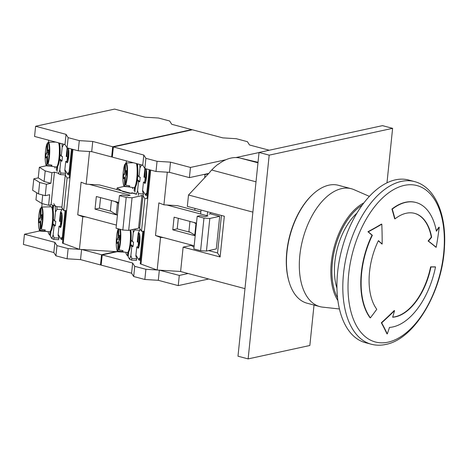 <?xml version="1.0" encoding="UTF-8"?>
<svg xmlns="http://www.w3.org/2000/svg" width="468" height="468" viewBox="0 0 468 468"><rect width="100%" height="100%" fill="white"/><g stroke="black" fill="none" stroke-linecap="round" stroke-linejoin="round"><path stroke-width="0.7" d="M194.009 247.162L191.149 245.396L183.123 247.139L220.112 256.973L217.556 252.954L221.434 215.456M191.149 245.396L191.19 244.975M195.238 235.287L188.914 231.537L189.961 221.411M194.776 210.29L194.969 208.418M220.112 256.973L224.324 216.228L187.335 206.388L188.51 195.004L209.968 172.142M244.969 288.639L180.607 271.522L183.123 247.139M210.003 171.838L211.7 170.03A62.057 34.474 104.9 0 1 218.024 164.262L218.228 164.315A62.057 34.474 -75.1 0 1 240.148 158.079L258.026 162.291M210.477 213.864L210.612 212.577M217.556 252.954L208.634 250.585M207.195 215.736L207.599 211.782M200.632 213.993L201.041 210.033M196.42 223.879L193.84 222.446M194.782 235.164L195.963 223.757M188.51 195.004L252.878 212.121M356.891 213.192A50.591 28.103 104.9 0 0 356.154 213.858M336.644 287.223A50.591 28.103 104.9 0 0 336.948 288.171M356.926 213.139A51.433 28.571 104.9 0 0 356.423 213.607A51.433 28.571 104.9 0 0 336.749 287.58A51.433 28.571 104.9 0 0 336.954 288.229M362.214 205.124A55.633 30.906 104.9 0 0 337.563 297.812M363.852 202.931A56.47 31.368 104.9 0 0 334.123 247.279A56.47 31.368 104.9 0 0 337.896 300.538M339.44 308.974L322.762 307.154A61.004 33.889 -75.1 0 1 319.936 306.634A61.004 33.889 -75.1 0 1 301.012 247.203A61.004 33.889 -75.1 0 1 341.728 188.586A61.004 33.889 -75.1 0 1 351.298 188.721A61.004 33.889 -75.1 0 1 354.007 189.663L369.387 196.373M319.936 306.634L307.09 303.217A61.004 33.889 -75.1 0 1 289.224 282.309A61.004 33.889 -75.1 0 1 312.56 194.571A61.004 33.889 -75.1 0 1 328.875 185.17A61.004 33.889 -75.1 0 1 338.452 185.299L351.298 188.721M289.224 282.309L289.013 281.601A60.167 33.421 -75.1 0 1 312.021 195.074L312.56 194.571M386.983 182.818L392.611 128.337L382.473 125.64L259.044 152.457L237.99 356.206L248.128 358.903L309.845 345.495L314.022 305.06M392.611 128.337L269.188 155.154L248.128 358.903M269.188 155.154L259.044 152.457M436.299 230.812A345.045 186.597 -10.5 0 0 438.949 227.202L438.914 227.191A344.998 186.574 -10.5 0 1 436.293 230.765M415.929 202.492A64.303 35.72 -75.1 0 0 392.283 209.114A345.419 231.315 51.9 0 1 394.992 218.866L394.688 218.784A345.045 231.063 -128.1 0 0 391.973 209.032A64.303 35.72 -75.1 0 1 415.619 202.41L415.929 202.492A64.303 35.72 -75.1 0 1 436.375 231.204A345.419 186.802 169.5 0 0 439.259 227.284L438.914 227.191M414.496 213.326A53.469 29.7 -75.1 0 1 431.344 237.159A345.045 186.597 -10.5 0 1 428.156 241.002A343.091 56.628 -158.7 0 1 435.883 247.192L435.848 247.18A343.05 56.622 -158.7 0 0 428.121 240.991A344.998 186.574 -10.5 0 0 431.309 237.153L431.344 237.159M394.992 218.866A53.469 29.7 -75.1 0 1 414.648 213.367A53.469 29.7 -75.1 0 1 431.648 237.241A345.419 186.802 169.5 0 1 428.466 241.084L428.156 241.002M394.653 218.778A344.998 231.034 -128.1 0 0 391.938 209.026A64.303 35.72 -75.1 0 1 405.493 202.264A64.303 35.72 -75.1 0 1 415.584 202.398M392.283 209.114L391.973 209.032M414.478 213.32A53.469 29.7 -75.1 0 1 431.309 237.153L431.648 237.241M381.824 243.939A344.998 95.425 -154 0 0 378.337 240.786A345.045 95.437 -154 0 1 381.853 243.951L382.163 244.033A345.419 95.542 26 0 0 378.413 240.64A53.469 29.7 -75.1 0 0 376.781 309.278A345.419 263.104 -36.9 0 1 370.387 317.848L370.077 317.766A64.303 35.72 -75.1 0 1 372.037 235.211A345.045 95.437 -154 0 0 367.983 231.736A340.435 152.474 -4.7 0 0 381.484 224.108L381.449 224.102A340.394 152.457 -4.7 0 1 367.947 231.724L367.983 231.736M370.042 317.76A64.303 35.72 -75.1 0 1 372.001 235.205L372.037 235.211M372.001 235.205A344.998 95.425 -154 0 0 367.947 231.724L368.293 231.818A345.419 95.542 26 0 1 372.347 235.293L372.001 235.205M386.937 333.824A340.394 130.297 -149 0 0 381.338 322.75A343.05 213.806 -17.3 0 0 394.202 310.565L394.237 310.571A343.091 213.829 -17.3 0 1 381.373 322.756A340.435 130.315 -149 0 1 386.972 333.836L387.282 333.918A345.419 282.344 -93.7 0 0 389.475 327.413A64.303 35.72 -75.1 0 0 435.527 266.947A345.419 31.789 -168.6 0 1 430.94 266.971L430.601 266.877A53.469 29.7 -75.1 0 1 392.687 317.117A53.469 29.7 -75.1 0 0 430.636 266.889A345.045 31.754 11.4 0 0 435.217 266.865L435.181 266.854A344.998 31.748 11.4 0 1 430.601 266.877L430.636 266.889M371.264 344.226L365.379 342.664A84.146 46.747 -75.1 0 1 341.833 249.327A84.146 46.747 -75.1 0 1 408.634 180.022L414.519 181.59A84.146 46.747 -75.1 0 0 347.718 250.895A84.146 46.747 -75.1 0 0 371.264 344.226C375.956 345.454 380.794 345.53 385.784 344.442C415.046 339.048 442.868 290.646 444.518 246.127C446.349 213.952 434.848 186.802 414.519 181.59M430.94 266.971A53.469 29.7 -75.1 0 1 392.652 317.234A345.419 282.344 -93.7 0 0 394.547 310.653A343.471 214.069 162.7 0 1 381.683 322.838L381.373 322.756M435.527 266.947L435.181 266.854M394.547 310.653L394.202 310.565M381.683 322.838A340.821 130.461 31 0 1 387.282 333.918M382.163 244.033A343.471 270.761 -106.2 0 0 381.794 224.195A340.821 152.644 175.3 0 1 368.293 231.818M370.387 317.848A64.303 35.72 -75.1 0 1 372.347 235.293M381.794 224.195L381.449 224.102M428.466 241.084A343.471 56.692 21.3 0 1 436.194 247.274A340.821 283.105 -79.8 0 0 439.259 227.284M436.194 247.274L435.848 247.18M135.919 255.165L139.107 260.19L139.318 258.155L139.961 259.167A5.049 1.152 5.9 0 0 140.675 259.676M143.582 231.555A5.049 1.152 -174.1 0 1 143.021 231.221M138.154 234.614A7.576 1.31 93.5 0 1 139.271 233.216A7.576 1.31 93.5 0 1 139.739 242.471A7.576 1.31 93.5 0 1 138.347 248.099A7.576 1.31 93.5 0 1 137.475 246.94M139.107 260.19L140.611 260.284M142.611 190.377L145.805 195.402L146.016 193.366L146.659 194.378A5.049 1.152 5.9 0 0 147.373 194.881M144.852 169.82A7.576 1.31 93.5 0 1 145.314 168.65M145.144 169.837L146.191 168.884A7.576 1.31 93.5 0 1 146.437 177.682A7.576 1.31 93.5 0 1 145.045 183.31A7.576 1.31 93.5 0 1 144.173 182.146M145.805 195.402L147.309 195.495M136.451 193.98L132.192 192.845L129.724 193.383L122.961 191.587L117.099 187.96L116.93 189.587M160.547 237.422L163.472 237.604L155.499 235.486L160.547 237.422L157.178 270.024L180.607 271.475M203.843 174.494L205.013 174.564L204.686 177.776M167.181 172.183L169.627 172.37M167.287 172.224L163.917 204.826L177.372 205.657L200.848 211.905M126.424 160.881L126.214 162.94M123.868 185.65L123.78 186.51L127.612 186.744M144.858 198.625L143.015 195.723L139.645 228.326L141.488 231.227L144.858 198.625L146.987 198.619L149.953 169.884M141.488 231.227L143.617 231.221L140.248 263.817L157.178 270.024M125.488 252.229L117.041 251.708L102.211 254.925L132.643 263.022L134.737 266.321L145.899 269.287L157.072 269.983M205.013 174.564L208.383 173.833M155.499 235.486L158.863 202.884L163.917 204.826M150.702 170.083L141.014 263.817M132.192 192.845L132.157 193.179M117.099 187.96L123.78 186.51M117.17 250.444L117.041 251.708M178.32 218.316L177.232 228.858L172.786 229.823L174.096 217.193L196.49 223.148M172.786 229.823L195.185 235.784M194.156 245.764L163.472 237.604M208.98 214.069L210.22 213.8L219.685 216.315L209.81 218.462L203.96 218.1L197.198 216.298L200.164 215.654L205.013 216.561L207.921 215.929L166.842 205.007M190.131 232.292L177.232 228.858M219.685 216.315L216.315 248.917L206.441 251.059L200.591 250.696L193.834 248.9L197.198 216.298M209.81 218.462L206.441 251.059M203.96 218.1L200.591 250.696M118.626 203.463L114.52 201.345M117.45 214.876L116.245 214.555L110.378 210.928L111.454 200.532M117.427 203.147L116.245 214.555M225.816 159.763L190.458 167.445L170.51 162.139L169.457 172.323L156.002 171.493L144.846 168.521L142.746 165.222L112.32 157.131L113.373 146.94L192.366 129.776L222.791 137.873L236.246 138.703L247.402 141.675L249.502 144.975L269.275 150.234M170.51 162.139L157.055 161.302L156.002 171.493M157.055 161.302L145.899 158.336L144.846 168.521M190.458 167.445L189.405 177.629L169.457 172.323M145.899 158.336L143.799 155.037L142.746 165.222M143.799 155.037L113.373 146.94M208.769 173.423L189.405 177.629M259.032 152.545L235.942 157.558M132.643 263.022L131.59 273.207L101.158 265.116L102.211 254.925M131.59 273.207L133.684 276.512L134.737 266.321M133.684 276.512L144.846 279.478L145.899 269.287M144.846 279.478L158.295 280.314L159.348 270.159M159.518 270.171L179.297 275.43L188.107 273.517M158.295 280.314L178.244 285.615L179.297 275.43M178.244 285.615L208.716 278.998M118.802 228.946L118.72 236.387L119.703 235.305A7.786 1.345 93.5 0 1 119.662 239.341L118.673 241.231L118.585 249.438L118.954 249.889L123.055 250.667A12.069 2.083 93.5 0 1 122.435 251.603L122.441 250.55M118.661 242.354L117.901 242.389L117.819 250.596L118.193 251.029L122.435 251.603M118.427 228.934L118.041 229.338L118.427 228.934M117.901 242.389L116.924 243.471A7.786 1.345 93.5 0 1 116.965 239.435L117.954 237.545L118.041 229.338A11.279 1.948 93.5 0 0 116.251 242.494A11.279 1.948 93.5 0 0 117.819 250.596M119.726 237.884L117.877 237.662M119.709 238.288L117.872 238.066M119.726 237.762L117.954 237.545M118.661 242.061L117.831 242.102M119.738 236.837L118.796 236.673M116.965 239.435L119.621 239.4M138.042 234.603L138.54 234.638A5.996 1.035 93.5 0 1 139.242 239.821A5.996 1.035 93.5 0 1 138.107 246.373A5.996 1.035 93.5 0 1 138.066 246.425M137.984 235.176A5.996 1.035 93.5 0 1 138.142 241.857M137.767 237.264A7.365 1.269 93.5 0 1 137.639 241.406M130.648 244.764L131.806 246.583L133.07 246.46L130.707 244.331M128.712 251.854L128.185 256.99L129.601 259.219L130.882 255.546L131.795 258.476L131.52 260.079L129.601 259.219M131.806 246.583L130.882 255.546M131.116 239.815L132.315 241.699L133.532 241.979L133.07 246.46M133.093 229.419L133.24 232.742L132.315 241.699M130.888 230.788L130.981 229.882M127.746 252.509L127.407 255.774L125.991 253.539L125.939 252.299M127.407 255.774L128.302 255.826M136.223 260.319L136.755 258.786L135.843 255.85L136.767 246.911L138.031 246.765L138.499 242.284L137.358 241.213M135.1 228.987L134.743 229.952L139.704 230.262L138.2 233.046L137.276 242.003L138.312 242.067M139.704 230.262L140.102 229.045M134.743 229.952L133.24 232.742M125.88 163.004L125.506 163.385L125.418 171.598L126.401 170.516A7.786 1.345 93.5 0 1 126.354 174.552L125.365 176.442L125.284 184.649L125.646 185.094L129.747 185.878A12.069 2.083 93.5 0 1 129.127 186.814L129.139 185.761M125.354 177.559L124.599 177.6L124.511 185.808L124.892 186.235L129.127 186.814M125.12 164.145L124.734 164.543L125.12 164.145M124.599 177.6L123.616 178.677A7.786 1.345 93.5 0 1 123.657 174.64L124.646 172.756L124.734 164.543A11.279 1.948 93.5 0 0 122.944 177.7A11.279 1.948 93.5 0 0 124.511 185.808M126.418 173.096L124.57 172.867M126.407 173.493L124.57 173.271M126.424 172.967L124.646 172.756M125.36 177.273L124.523 177.308M126.436 172.048L125.488 171.885M123.657 174.64L126.319 174.611M144.735 169.814L145.232 169.843A5.996 1.035 93.5 0 1 145.94 175.026A5.996 1.035 93.5 0 1 144.799 181.578A5.996 1.035 93.5 0 1 144.764 181.631M144.676 170.387A5.996 1.035 93.5 0 1 144.834 177.062M144.46 172.476A7.365 1.269 93.5 0 1 144.337 176.611M137.346 179.975L138.505 181.795L139.768 181.666L137.405 179.536M135.41 187.06L134.878 192.196M136.293 194.431L137.58 190.751L138.493 193.688L138.212 195.291M138.505 181.795L137.58 190.751M137.814 175.026L139.008 176.904L140.23 177.185L139.768 181.666M139.78 164.432L139.932 167.948L139.008 176.904M137.586 166L137.803 163.905M132.684 188.75L132.631 187.504M134.439 187.715L134.105 190.979M143.179 195.595L143.454 193.992L142.541 191.061L143.465 182.105L144.729 181.976L145.191 177.495L144.056 176.418M144.869 168.527L143.974 177.214L145.004 177.278M141.564 164.906L139.932 167.948M58.155 234.486L61.349 239.511L61.56 237.475L62.203 238.487A5.049 1.152 5.9 0 0 62.917 238.996M65.818 210.875A5.049 1.152 -174.1 0 1 65.263 210.541M60.395 213.929A7.576 1.31 93.5 0 1 61.507 212.536A7.576 1.31 93.5 0 1 61.981 221.791A7.576 1.31 93.5 0 1 60.588 227.419A7.576 1.31 93.5 0 1 59.717 226.255M61.349 239.511L62.852 239.604M64.853 169.697L68.047 174.722L68.258 172.68L68.901 173.692A5.049 1.152 5.9 0 0 69.609 174.201M67.088 149.14A7.576 1.31 93.5 0 1 67.55 147.964M67.38 149.157L68.433 148.198A7.576 1.31 93.5 0 1 68.679 157.002A7.576 1.31 93.5 0 1 67.281 162.63A7.576 1.31 93.5 0 1 66.409 161.466M68.047 174.722L69.545 174.816M36.703 192.769L35.966 199.877L41.833 203.504L48.596 205.3L51.065 204.768L55.154 205.856M42.711 194.998L41.833 203.504M58.693 173.3L54.434 172.166L51.966 172.704L45.203 170.902L39.335 167.281L38.241 177.875L44.109 181.502L50.872 183.298L46.426 184.263L45.25 195.671L49.69 194.706L48.596 205.3M45.203 170.902L44.109 181.502M51.966 172.704L50.872 183.298M82.789 216.742L85.714 216.924L77.735 214.806L82.789 216.742L79.42 249.345L117.041 251.679M89.417 151.503L91.863 151.69M89.528 151.544L86.159 184.146L99.608 184.977L131.221 193.383L132.462 193.114L136.387 194.161M48.666 140.201L48.456 142.26M46.104 164.97L46.016 165.824L49.854 166.064M67.099 177.945L65.251 175.044L61.881 207.646L63.73 210.547L67.099 177.945L69.223 177.939L72.195 149.198M63.73 210.547L65.853 210.536L62.484 243.138L79.42 249.345M47.73 231.549L39.283 231.028L24.453 234.246L54.879 242.342L56.979 245.641L68.135 248.607L79.314 249.304M77.735 214.806L81.104 182.204L86.159 184.146M72.938 149.397L63.25 243.138M54.434 172.166L51.065 204.768M39.335 167.281L46.016 165.824M42.114 203.58L41.757 207.049M39.411 229.765L39.283 231.028M100.561 197.636L99.473 208.178L95.027 209.143L96.332 196.513L118.732 202.469M95.027 209.143L117.427 215.099M116.397 225.085L85.714 216.924M132.052 197.783L128.682 230.379L138.557 228.232L141.927 195.636L132.052 197.783L126.202 197.414L119.439 195.618L122.4 194.975L127.255 195.881L130.157 195.25L89.084 184.328M110.811 211.197L99.473 208.178M128.682 230.379L122.832 230.016L116.07 228.22L119.439 195.618M126.202 197.414L122.832 230.016M46.426 184.263L39.663 182.467L33.801 178.84L38.241 177.875M45.25 195.671L38.487 193.875L32.62 190.248L33.801 178.84M39.663 182.467L38.487 193.875M191.693 129.601L112.694 146.765L92.752 141.459L91.699 151.644L78.244 150.807L67.088 147.841L64.988 144.542L34.562 136.445L35.615 126.261L114.607 109.097L145.033 117.193L158.488 118.024L169.644 120.99L171.744 124.295L191.693 129.601L191.658 129.934M92.752 141.459L79.297 140.622L78.244 150.807M79.297 140.622L68.141 137.656L67.088 147.841M112.694 146.765L111.641 156.95L91.699 151.644M68.141 137.656L66.041 134.351L64.988 144.542L63.677 144.483L62.174 147.268L61.249 156.224L62.466 156.505L62.004 160.986L59.641 158.857M66.041 134.351L35.615 126.261M112.355 156.798L111.641 156.95M54.879 242.342L53.826 252.527L23.4 244.436L24.453 234.246M53.826 252.527L55.926 255.826L56.979 245.641M55.926 255.826L67.082 258.798L68.135 248.607M67.082 258.798L80.537 259.629L81.584 249.479M81.76 249.491L101.538 254.75L115.976 251.608M80.537 259.629L100.485 264.935L101.538 254.75M100.485 264.935L101.193 264.783M41.424 207.113L41.049 207.494L40.962 215.707L41.944 214.625A7.786 1.345 93.5 0 1 41.904 218.661L40.909 220.551L40.827 228.758L41.196 229.209L45.291 229.987A12.069 2.083 93.5 0 1 44.671 230.923L44.682 229.87M40.897 221.674L40.143 221.709L40.055 229.917L40.435 230.35L44.671 230.923M40.669 208.254L40.277 208.652L40.669 208.254M40.143 221.709L39.16 222.791A7.786 1.345 93.5 0 1 39.201 218.755L40.195 216.865L40.277 208.652A11.279 1.948 93.5 0 0 38.487 221.814A11.279 1.948 93.5 0 0 40.055 229.917M41.962 217.205L40.113 216.982M41.95 217.608L40.113 217.386M41.968 217.082L40.195 216.865M40.903 221.382L40.067 221.422M41.98 216.157L41.032 215.994M39.201 218.755L41.863 218.72M60.278 213.923L60.776 213.952A5.996 1.035 93.5 0 1 61.483 219.135A5.996 1.035 93.5 0 1 60.349 225.693A5.996 1.035 93.5 0 1 60.308 225.746M60.22 214.496A5.996 1.035 93.5 0 1 60.378 221.171M60.003 216.585A7.365 1.269 93.5 0 1 59.881 220.72M52.89 224.084L54.048 225.904L55.312 225.781L52.948 223.651M50.953 231.169L50.421 236.311L51.843 238.54L53.124 234.86L54.036 237.797L53.756 239.4L51.843 238.54M54.048 225.904L53.124 234.86M53.358 219.135L54.551 221.013L55.774 221.294L55.312 225.781M53.791 203.709L55.206 205.938L55.476 212.057L54.551 221.013M53.13 210.109L53.609 205.446M52.474 207.733L52.738 205.212M50.017 206.833L50.211 204.949M49.988 231.83L49.649 235.088L48.233 232.859L48.175 231.619M49.649 235.088L50.544 235.147M55.206 205.938L56.868 206.727L56.985 209.272L55.476 212.057M59.021 226.214L60.273 226.085L60.735 221.604L59.6 220.533M56.985 209.272L61.946 209.582L60.442 212.367L59.518 221.323L60.547 221.387M58.465 239.634L58.997 238.107L58.085 235.17L59.009 226.214M61.946 209.582L62.343 208.365M48.116 142.325L47.742 142.705L47.66 150.912L48.637 149.836A7.786 1.345 93.5 0 1 48.596 153.873L47.607 155.756L47.52 163.97L47.888 164.414L51.989 165.192A12.069 2.083 93.5 0 1 51.369 166.128L51.381 165.081M47.596 156.879L46.835 156.915L46.753 165.128L47.133 165.555L51.369 166.128M47.362 143.46L46.975 143.863L47.362 143.46M46.835 156.915L45.858 157.997A7.786 1.345 93.5 0 1 45.899 153.96L46.888 152.071L46.975 143.863A11.279 1.948 93.5 0 0 45.185 157.02A11.279 1.948 93.5 0 0 46.753 165.128M48.66 152.41L46.812 152.188M48.649 152.814L46.806 152.591M48.66 152.287L46.888 152.071M47.596 156.587L46.765 156.628M48.672 151.369L47.73 151.205M45.899 153.96L48.561 153.925M66.977 149.134L67.474 149.163A5.996 1.035 93.5 0 1 68.176 154.346A5.996 1.035 93.5 0 1 67.041 160.898A5.996 1.035 93.5 0 1 67.006 160.951M66.918 149.707A5.996 1.035 93.5 0 1 67.076 156.382M66.702 151.79A7.365 1.269 93.5 0 1 66.573 155.932M59.588 159.29L60.741 161.115L62.004 160.986M57.652 166.38L57.119 171.516M58.535 173.751L59.816 170.071L60.729 173.008L60.454 174.611L58.535 173.751L58.161 173.16M60.741 161.115L59.816 170.071M60.05 154.341L61.249 156.224M62.022 143.752L62.174 147.268M59.828 145.32L60.044 143.226M54.926 168.071L54.873 166.824M56.681 167.035L56.341 170.299M65.719 161.419L66.971 161.296L67.433 156.809L66.292 155.739M67.111 147.847L66.21 156.528L67.246 156.593M65.415 174.915L65.695 173.312L64.783 170.375L65.707 161.419M240.148 158.079L257.973 162.817M211.7 170.03L256.008 181.818M388.077 342.161A80.923 44.957 -75.1 0 1 348.695 274.096A80.923 44.957 -75.1 0 1 404.276 185.398A80.923 44.957 -75.1 0 1 443.658 253.463A80.923 44.957 -75.1 0 1 388.077 342.161M139.961 259.167L142.851 231.221M146.659 194.378L149.21 169.685M118.071 229.191C116.672 233.667 116.082 239.142 116.304 245.606C116.824 251.649 117.48 250.708 117.936 251.082A11.7 2.018 -86.5 0 0 118.193 251.029M119.755 229.197A11.279 1.948 93.5 0 1 120.27 239.23A11.279 1.948 93.5 0 1 118.585 249.438M117.936 251.082L127.36 252.515A12.542 2.164 -86.5 0 0 128.367 251.427A12.542 2.164 -86.5 0 0 130.086 230.075M118.954 249.889A11.7 2.018 -86.5 0 0 120.686 239.85A11.7 2.018 -86.5 0 0 120.323 229.349M128.226 251.708A11.706 2.018 -86.5 0 0 130.8 243.459A11.706 2.018 -86.5 0 0 130.689 229.946M132.842 246.648L130.66 244.688M138.616 227.659L139.593 227.717M131.795 258.476L136.755 258.786M128.612 252.849L128.589 252M128.413 254.738L128.355 252.223M124.763 164.397C123.365 168.878 122.774 174.348 122.996 180.812C123.523 186.855 124.178 185.913 124.628 186.293A11.7 2.018 -86.5 0 0 124.892 186.235M125.506 163.385A11.279 1.948 93.5 0 1 127.068 171.493A11.279 1.948 93.5 0 1 125.284 184.649M124.628 186.293L134.053 187.721A12.542 2.164 -86.5 0 0 135.059 186.633A12.542 2.164 -86.5 0 0 137.054 174.868A12.542 2.164 -86.5 0 0 136.34 163.519M125.646 185.094A11.7 2.018 -86.5 0 0 127.518 171.949A11.7 2.018 -86.5 0 0 126.079 162.946L133.444 162.747M134.924 186.919A11.706 2.018 -86.5 0 0 137.779 175.389A11.706 2.018 -86.5 0 0 136.369 163.595M137.51 163.829L137.317 164.672M137.27 163.765L137.171 164.192M139.534 181.859L137.358 179.893M138.493 193.688L143.454 193.992M141.435 165.163L142.763 165.245M135.305 188.06L135.287 187.212M135.112 189.944L135.053 187.434M62.203 238.487L65.093 210.541M68.901 173.692L71.452 149.005M40.306 208.506C38.908 212.987 38.323 218.457 38.54 224.927C39.066 230.97 39.721 230.022 40.172 230.402A11.7 2.018 -86.5 0 0 40.435 230.35M41.049 207.494A11.279 1.948 93.5 0 1 42.611 215.602A11.279 1.948 93.5 0 1 40.827 228.758M40.172 230.402L49.596 231.835A12.542 2.164 -86.5 0 0 50.602 230.747A12.542 2.164 -86.5 0 0 52.685 216.678A12.542 2.164 -86.5 0 0 51.152 206.797L41.623 207.055A11.7 2.018 -86.5 0 1 43.062 216.058A11.7 2.018 -86.5 0 1 41.196 229.209M50.468 231.028A11.706 2.018 -86.5 0 0 53.323 219.498A11.706 2.018 -86.5 0 0 51.913 207.704M53.592 205.622L52.861 208.781M53.393 205.388L52.714 208.307M55.078 225.968L52.902 224.008M56.868 206.727L61.834 207.037M54.036 237.797L58.997 238.107M50.848 232.169L50.831 231.321M50.655 234.059L50.597 231.543M47.005 143.717C45.607 148.192 45.016 153.668 45.238 160.132C45.759 166.175 46.42 165.233 46.87 165.614A11.7 2.018 -86.5 0 0 47.133 165.555M47.742 142.705A11.279 1.948 93.5 0 1 49.31 150.807A11.279 1.948 93.5 0 1 47.52 163.97M46.87 165.614L56.295 167.041A12.542 2.164 -86.5 0 0 57.301 165.953A12.542 2.164 -86.5 0 0 59.29 154.183A12.542 2.164 -86.5 0 0 58.582 142.839M47.888 164.414A11.7 2.018 -86.5 0 0 49.754 151.263A11.7 2.018 -86.5 0 0 48.321 142.26L55.68 142.067M57.166 166.239A11.706 2.018 -86.5 0 0 60.021 154.709A11.706 2.018 -86.5 0 0 58.611 142.916M59.752 143.149L59.553 143.992M59.512 143.085L59.413 143.512M61.776 161.179L59.594 159.214M60.729 173.008L65.695 173.312M57.546 167.38L57.523 166.526M57.353 169.264L57.289 166.754M127.36 252.515L128.384 252.199L128.987 251.433L130.005 248.397L131.087 240.341L130.736 229.934M137.966 246.899L138.633 247.683M138.446 234.632L139.505 233.667M136.481 260.389L131.52 260.079M138.434 242.12L137.364 241.155M125.699 163.051L126.079 162.946M134.053 187.721L135.082 187.411L135.679 186.638L136.703 183.602L137.779 175.547L137.703 166.918L136.96 163.683M144.659 182.111L145.332 182.894M142.342 195.548L141.365 195.484M145.127 177.325L144.062 176.366M41.242 207.16L41.623 207.055M49.596 231.835C50.556 231.713 51.1 231.356 51.223 230.747C51.977 229.999 52.679 226.301 53.323 219.656L53.253 211.027C52.007 204.686 51.93 207.886 51.152 206.797M60.202 226.219L60.875 227.003M60.688 213.952L61.741 212.987M58.722 239.71L53.756 239.4M60.67 221.44L59.606 220.475M47.941 142.371L48.321 142.26M56.295 167.041L57.324 166.725L57.921 165.959L58.945 162.922L60.021 154.867L59.945 146.232L59.202 143.003M66.901 161.431L67.567 162.209M64.578 174.862L60.454 174.611M67.369 156.645L66.298 155.686"/></g></svg>

